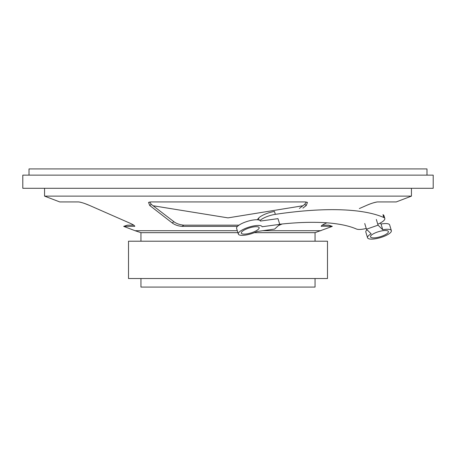 <?xml version="1.0" encoding="UTF-8"?>
<svg xmlns="http://www.w3.org/2000/svg" width="456" height="456" viewBox="0 0 456 456"><rect width="100%" height="100%" fill="white"/><g stroke="black" fill="none" stroke-linecap="round" stroke-linejoin="round"><path stroke-width="0.68" d="M140.944 278.525L140.944 287.075L315.056 287.075L315.056 278.525M327.493 241.213L128.506 241.213L128.506 278.525L327.493 278.525L327.493 241.213M302.881 205.764L228 217.877L153.119 205.764M433.2 175.144L22.8 175.144L22.8 188.294L433.2 188.294L433.2 175.144M29.019 175.144L29.019 168.925L426.981 168.925L426.981 175.144M377.425 201.934C374.137 202.47 370.454 203.65 366.385 205.468C371.138 203.422 374.815 202.247 377.425 201.934L396.241 201.934L411.437 196.126L44.563 196.126L44.563 188.294M302.869 208.124L306.295 205.468L307.464 202.396L305.309 201.934L150.691 201.934L148.536 202.396L149.705 205.468L172.146 222.887C174.847 224.899 178.142 226.056 182.035 226.37L183.819 225.167L238.955 225.167M306.335 202.008L304.682 204.385L299.398 208.438M183.819 225.167C179.727 224.785 176.426 223.628 173.907 221.707L151.318 204.385L149.665 202.008M44.563 196.126L59.759 201.934L78.637 201.934M80.096 202.156L81.122 202.407M82.753 202.88L83.362 203.08M85.01 203.638L89.581 205.451M134.822 226.193L134.36 226.37C135.318 225.982 133.625 224.819 129.282 222.887L89.615 205.468C84.862 203.422 81.185 202.247 78.574 201.934M183.284 225.15L183.688 225.167M322.25 225.167L328.685 225.167L332.316 226.37L321.178 226.193M326.872 222.819L326.718 222.887C322.244 224.899 320.551 226.056 321.64 226.37L321.269 226.307M278.411 225.583L282.15 223.993M237.479 226.37L182.035 226.37M134.731 226.307L123.684 226.37L127.315 225.167L133.75 225.167M359.362 208.552L366.385 205.468M411.437 188.294L411.437 196.126M315.056 241.213L315.056 232.663L332.316 226.37M320.956 230.707L262.77 230.707M237.308 230.707L135.044 230.707L123.684 226.37M315.056 232.663L254.357 232.663M237.907 232.663L140.944 232.663L135.044 230.707M140.944 241.213L140.944 232.663M366.219 228.462A12.437 3.608 -17.4 0 1 356.432 229.015A186.544 54.121 162.6 0 0 279.705 224.249M384.807 218.424L383.918 215.585A12.437 3.608 162.6 0 0 382.966 214.69L383.855 217.529A12.437 3.608 -17.4 0 1 384.807 218.424A12.437 3.608 -17.4 0 1 377.767 224.215M383.855 217.529A217.637 63.145 162.6 0 0 275.361 214.337L274.472 211.493A12.437 3.608 162.6 0 0 258.546 218.213L259.122 220.06M259.977 220.499A12.437 3.608 -17.4 0 1 275.361 214.337M257.218 219.752L258.546 218.213M277.983 218.652L260.359 221.057A12.437 3.506 162.9 0 0 260.353 221.04A12.437 3.506 162.9 0 0 247.437 221.348A12.437 3.506 162.9 0 0 236.584 228.353L238.34 234.059A12.437 3.506 -17.1 0 1 249.193 227.054A12.437 3.506 -17.1 0 1 262.109 226.74L279.739 224.352L277.983 218.652M279.739 224.352L274.637 229.089L257.013 231.494A12.437 3.506 -17.1 0 1 238.34 234.059M242.136 231.505A9.325 2.628 -17.1 0 1 251.809 227.259A9.325 2.628 -17.1 0 1 259.139 227.658A9.325 2.628 -17.1 0 1 250.999 232.913A9.325 2.628 -17.1 0 1 241.309 233.141A9.325 2.628 -17.1 0 1 242.136 231.505M366.447 229.214L378.052 225.161L382.755 229.744A12.437 3.557 -16.6 0 1 391.362 230.639A12.437 3.557 -16.6 0 1 380.464 237.605A12.437 3.557 -16.6 0 1 367.53 237.758A12.437 3.557 -16.6 0 1 371.15 233.797L366.447 229.214L364.737 223.503M367.017 229.773A12.437 3.557 163.4 0 0 365.826 232.047L367.53 237.758M391.362 230.639L389.658 224.928A12.437 3.557 163.4 0 0 381.051 224.033L380.104 223.115M382.755 229.744L381.051 224.033M378.052 225.161L376.348 219.456M381.609 236.299A9.325 2.668 -16.6 0 1 370.511 236.869A9.325 2.668 -16.6 0 1 378.685 231.642A9.325 2.668 -16.6 0 1 388.387 231.528A9.325 2.668 -16.6 0 1 381.609 236.299M306.295 205.468L304.682 204.385M151.318 204.385L149.705 205.468M172.146 222.887L173.907 221.707"/></g></svg>
